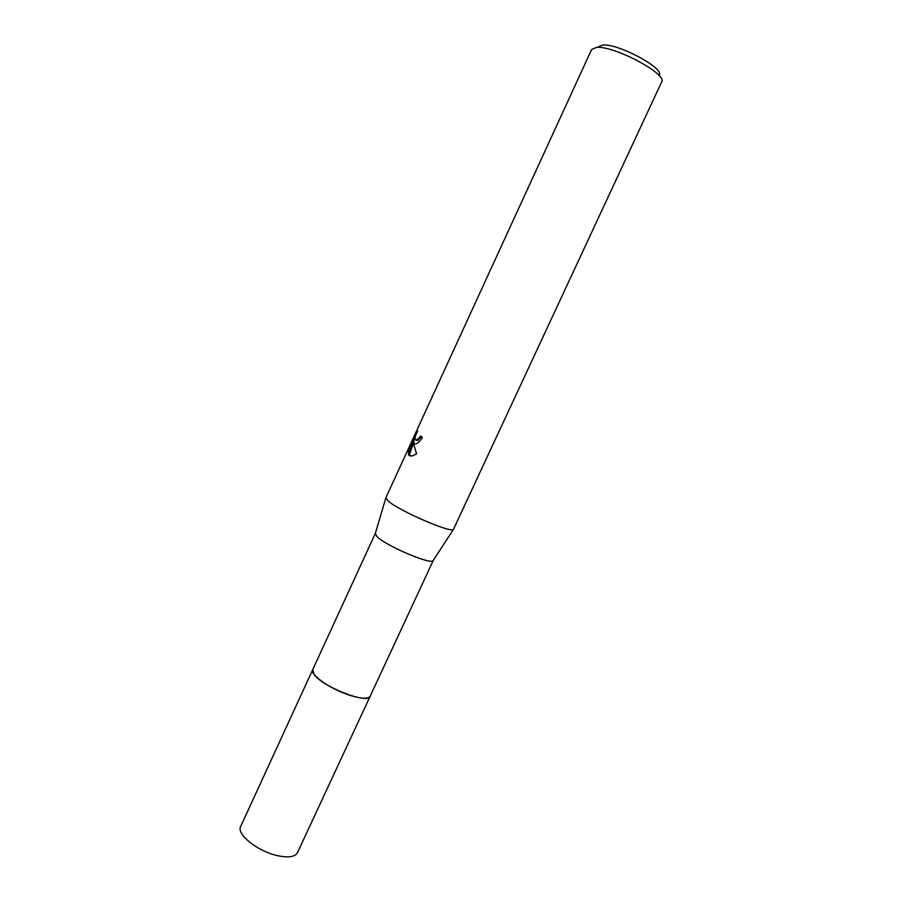 <?xml version="1.0" encoding="UTF-8"?>
<svg xmlns="http://www.w3.org/2000/svg" width="902" height="902" viewBox="0 0 902 902"><rect width="100%" height="100%" fill="white"/><g stroke="black" fill="none" stroke-linecap="round" stroke-linejoin="round"><path stroke-width="1.35" d="M370.294 695.961L370.203 696.175C368.298 704.8 321.462 686.501 313.885 674.019L312.746 669.611L375.311 533.454M370.26 696.017C368.941 705.003 321.54 686.647 313.873 674.031L312.802 669.476M433.332 560.266L433.073 560.661C430.716 564.945 385.785 545.744 377.025 536.656L375.243 533.567M388.085 500.937L385.864 497.769L591.588 49.565L596.357 47.445C613.484 45.247 667.954 74.178 661.662 81.935L453.469 529.339C451.327 533.51 398.628 510.667 388.085 500.937M417.727 431.066C414.954 435.903 414.368 438.958 415.969 440.232L418.911 438.372L420.355 436.049L422.361 437.245C420.422 440.977 418.212 443.186 415.743 443.863L414.289 443.885L413.127 442.307L416.577 453.909L411.966 456.062L408.268 454.755L412.992 441.01L407.975 451.936L415.292 434.336L417.727 431.077M658.945 75.452C666.319 69.24 618.118 43.104 602.66 45.1L598.68 46.588M421.358 436.658L417.626 440.604L416.273 440.232M409.756 448.057L409.113 447.787M415.021 437.797L413.454 441.202M415.969 434.617L415.292 434.336M414.74 443.964L413.127 442.307M412.992 441.01L414.074 441.461L413.68 442.532M413.251 443.716L409.328 455.194L410.094 456.085M409.328 455.194L408.268 454.755M312.723 669.622C309.352 674.595 331.688 689.929 351.115 695.69C362.006 698.881 368.377 699.05 370.203 696.175L297.435 852.728C294.943 857.035 288.155 857.971 277.061 855.547C257.284 851.138 236.144 834 240.665 826.491L312.836 669.408M375.176 533.905L385.808 498.084M416.555 440.165L417.626 440.604M433.073 560.661L453.469 529.339M370.192 696.164L433.287 560.39"/></g></svg>
